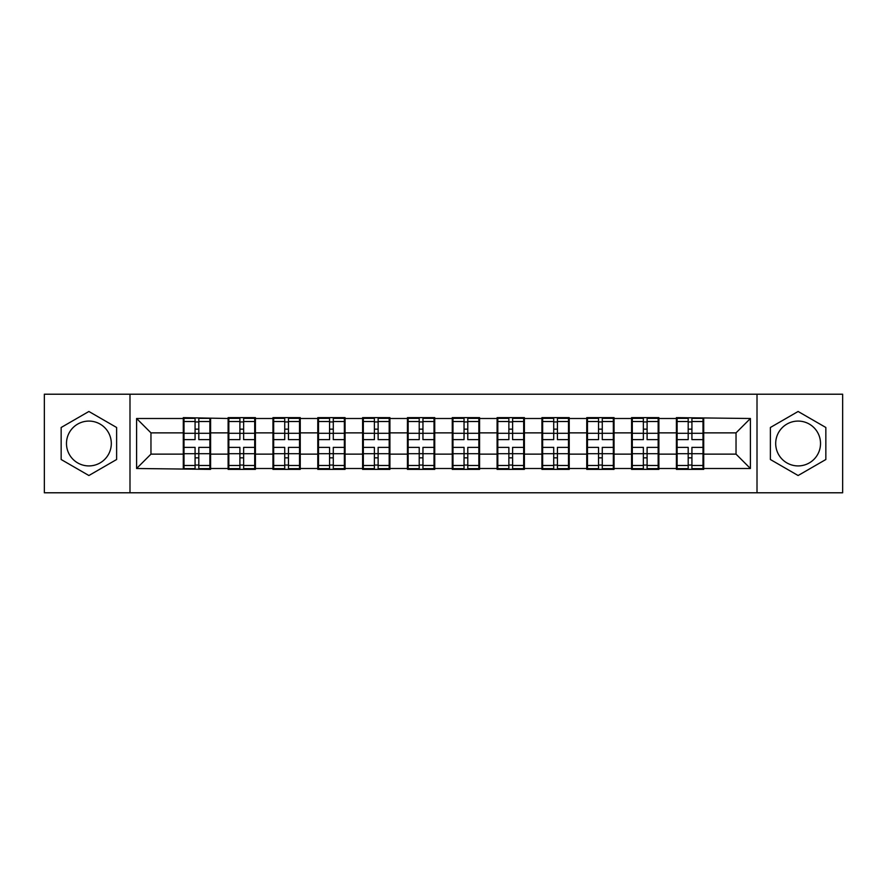 <?xml version="1.0" encoding="UTF-8"?>
<svg xmlns="http://www.w3.org/2000/svg" width="887" height="887" viewBox="0 0 887 887"><rect width="100%" height="100%" fill="white"/><g stroke="black" fill="none" stroke-linecap="round" stroke-linejoin="round"><path stroke-width="1.33" d="M798.112 421.081A22.419 22.419 0 0 0 775.693 443.5A22.419 22.419 0 0 0 798.112 465.919A22.419 22.419 0 0 0 820.519 443.5A22.419 22.419 0 0 0 798.112 421.081M88.888 465.919A22.419 22.419 0 0 1 66.481 443.5A22.419 22.419 0 0 1 88.888 421.081A22.419 22.419 0 0 1 111.307 443.5A22.419 22.419 0 0 1 88.888 465.919M757.01 492.784L842.65 492.784L842.65 394.216L757.01 394.216L757.01 492.784L129.99 492.784L129.99 394.216L44.35 394.216L44.35 492.784L129.99 492.784M703.713 441.349L702.992 441.349M677.125 441.349L676.404 441.349M676.404 445.651L677.125 445.651M702.992 445.651L703.713 445.651M658.875 441.349L658.165 441.349M632.298 441.349L631.577 441.349M631.577 445.651L632.298 445.651M658.165 445.651L658.875 445.651M614.048 441.349L613.327 441.349M587.471 441.349L586.75 441.349M586.75 445.651L587.471 445.651M613.327 445.651L614.048 445.651M569.221 441.349L568.5 441.349M542.644 441.349L541.924 441.349M541.924 445.651L542.644 445.651M568.5 445.651L569.221 445.651M524.394 441.349L523.674 441.349M497.807 441.349L497.097 441.349M497.097 445.651L497.807 445.651M523.674 445.651L524.394 445.651M479.568 441.349L478.847 441.349M452.98 441.349L452.259 441.349M452.259 445.651L452.98 445.651M478.847 445.651L479.568 445.651M434.741 441.349L434.02 441.349M408.153 441.349L407.432 441.349M407.432 445.651L408.153 445.651M434.02 445.651L434.741 445.651M389.903 441.349L389.193 441.349M363.326 441.349L362.606 441.349M362.606 445.651L363.326 445.651M389.193 445.651L389.903 445.651M345.076 441.349L344.356 441.349M318.5 441.349L317.779 441.349M317.779 445.651L318.5 445.651M344.356 445.651L345.076 445.651M300.25 441.349L299.529 441.349M273.673 441.349L272.952 441.349M272.952 445.651L273.673 445.651M299.529 445.651L300.25 445.651M255.423 441.349L254.702 441.349M228.835 441.349L228.125 441.349M228.125 445.651L228.835 445.651M254.702 445.651L255.423 445.651M757.01 394.216L129.99 394.216M736.033 454.133L736.033 432.867L703.713 432.867L703.713 454.133L736.033 454.133L750.402 468.502L750.402 418.498L676.404 417.633L676.404 432.867L658.875 432.867L658.875 454.133L676.404 454.133L676.404 432.867M750.402 468.502L703.713 468.502L703.713 469.367L676.404 469.367L676.404 468.502L658.875 468.502L658.875 469.367L631.577 469.367L631.577 468.502L614.048 468.502L614.048 469.367L586.75 469.367L586.75 468.502L569.221 468.502L569.221 469.367L541.924 469.367L541.924 468.502L524.394 468.502L524.394 469.367L497.097 469.367L497.097 468.502L479.568 468.502L479.568 469.367L452.259 469.367L452.259 468.502L434.741 468.502L434.741 469.367L407.432 469.367L407.432 468.502L389.903 468.502L389.903 469.367L362.606 469.367L362.606 468.502L345.076 468.502L345.076 469.367L317.779 469.367L317.779 468.502L300.25 468.502L300.25 469.367L272.952 469.367L272.952 468.502L255.423 468.502L255.423 469.367L228.125 469.367L228.125 468.502L210.596 468.502L210.596 469.367L136.598 468.502L136.598 418.498L183.287 418.498L183.287 432.867L150.967 432.867L150.967 454.133L183.287 454.133L183.287 432.867M676.404 418.498L658.875 418.498L658.875 417.633L631.577 417.633L631.577 418.498L614.048 418.498L614.048 417.633L586.75 417.633L586.75 418.498L569.221 418.498L569.221 417.633L541.924 417.633L541.924 418.498L524.394 418.498L524.394 417.633L497.097 417.633L497.097 418.498L479.568 418.498L479.568 417.633L452.259 417.633L452.259 418.498L434.741 418.498L434.741 417.633L407.432 417.633L407.432 418.498L389.903 418.498L389.903 417.633L362.606 417.633L362.606 418.498L345.076 418.498L345.076 417.633L317.779 417.633L317.779 418.498L300.25 418.498L300.25 417.633L272.952 417.633L272.952 418.498L255.423 418.498L255.423 417.633L228.125 417.633L228.125 418.498L183.287 417.633L183.287 418.498M676.404 454.133L676.404 468.502M658.875 454.133L658.875 468.502M658.875 418.498L658.875 432.867M614.048 454.133L631.577 454.133L631.577 432.867L614.048 432.867L614.048 468.502M631.577 454.133L631.577 468.502M631.577 418.498L631.577 432.867M614.048 418.498L614.048 432.867M569.221 454.133L586.75 454.133L586.75 432.867L569.221 432.867L569.221 468.502M586.75 454.133L586.75 468.502M586.75 418.498L586.75 432.867M569.221 418.498L569.221 432.867M524.394 454.133L541.924 454.133L541.924 432.867L524.394 432.867L524.394 468.502M541.924 454.133L541.924 468.502M541.924 418.498L541.924 432.867M524.394 418.498L524.394 432.867M479.568 454.133L497.097 454.133L497.097 432.867L479.568 432.867L479.568 468.502M497.097 454.133L497.097 468.502M497.097 418.498L497.097 432.867M479.568 418.498L479.568 432.867M434.741 454.133L452.259 454.133L452.259 432.867L434.741 432.867L434.741 468.502M452.259 454.133L452.259 468.502M452.259 418.498L452.259 432.867M434.741 418.498L434.741 432.867M389.903 454.133L407.432 454.133L407.432 432.867L389.903 432.867L389.903 468.502M407.432 454.133L407.432 468.502M407.432 418.498L407.432 432.867M389.903 418.498L389.903 432.867M345.076 454.133L362.606 454.133L362.606 432.867L345.076 432.867L345.076 468.502M362.606 454.133L362.606 468.502M362.606 418.498L362.606 432.867M345.076 418.498L345.076 432.867M300.25 454.133L317.779 454.133L317.779 432.867L300.25 432.867L300.25 468.502M317.779 454.133L317.779 468.502M317.779 418.498L317.779 432.867M300.25 418.498L300.25 432.867M255.423 454.133L272.952 454.133L272.952 432.867L255.423 432.867L255.423 468.502M272.952 454.133L272.952 468.502M272.952 418.498L272.952 432.867M255.423 418.498L255.423 432.867M210.596 454.133L228.125 454.133L228.125 432.867L210.596 432.867L210.596 468.502M228.125 454.133L228.125 468.502M228.125 418.498L228.125 432.867M210.596 418.498L210.596 432.867M210.596 441.349L209.875 441.349M184.008 441.349L183.287 441.349M183.287 445.651L184.008 445.651M209.875 445.651L210.596 445.651M183.287 454.133L183.287 468.502M150.967 454.133L136.598 468.502M136.598 418.498L150.967 432.867M703.713 454.133L703.713 468.502M703.713 418.498L703.713 432.867M750.402 418.498L736.033 432.867M88.888 411.479L61.159 427.49L61.159 459.51L88.888 475.521L116.618 459.51L116.618 427.49L88.888 411.479M770.382 459.51L798.112 475.521L825.841 459.51L825.841 427.49L798.112 411.479L770.382 427.49L770.382 459.51M209.875 447.381L209.875 468.646L198.81 468.646L198.81 447.381L209.875 447.381L209.875 418.354L198.81 418.354L198.81 421.513L209.875 421.513M184.008 433.311L195.073 433.311L195.073 418.354L184.008 418.354L184.008 447.381L195.073 447.381L195.073 468.646L184.008 468.646L184.008 465.487L195.073 465.487M195.073 429.153L198.81 429.153M198.81 421.946L195.073 421.946M195.073 433.344L198.81 433.344M195.073 433.311L195.073 439.619L184.008 439.619M184.008 421.513L195.073 421.513M195.073 453.656L198.81 453.656M195.073 465.054L198.81 465.054M195.073 457.847L198.81 457.847M184.008 447.381L184.008 465.487M198.81 465.487L209.875 465.487M198.81 421.513L198.81 439.619L209.875 439.619M254.702 447.381L254.702 468.646L243.637 468.646L243.637 447.381L254.702 447.381L254.702 418.354L243.637 418.354L243.637 421.513L254.702 421.513M228.835 433.311L239.9 433.311L239.9 418.354L228.835 418.354L228.835 447.381L239.9 447.381L239.9 468.646L228.835 468.646L228.835 465.487L239.9 465.487M239.9 429.153L243.637 429.153M243.637 421.946L239.9 421.946M239.9 433.344L243.637 433.344M239.9 433.311L239.9 439.619L228.835 439.619M228.835 421.513L239.9 421.513M239.9 453.656L243.637 453.656M239.9 465.054L243.637 465.054M239.9 457.847L243.637 457.847M228.835 447.381L228.835 465.487M243.637 465.487L254.702 465.487M243.637 421.513L243.637 439.619L254.702 439.619M299.529 447.381L299.529 468.646L288.463 468.646L288.463 447.381L299.529 447.381L299.529 418.354L288.463 418.354L288.463 421.513L299.529 421.513M273.673 433.311L284.727 433.311L284.727 418.354L273.673 418.354L273.673 447.381L284.727 447.381L284.727 468.646L273.673 468.646L273.673 465.487L284.727 465.487M284.727 429.153L288.463 429.153M288.463 421.946L284.727 421.946M284.727 433.344L288.463 433.344M284.727 433.311L284.727 439.619L273.673 439.619M273.673 421.513L284.727 421.513M284.727 453.656L288.463 453.656M284.727 465.054L288.463 465.054M284.727 457.847L288.463 457.847M273.673 447.381L273.673 465.487M288.463 465.487L299.529 465.487M288.463 421.513L288.463 439.619L299.529 439.619M344.356 447.381L344.356 468.646L333.29 468.646L333.29 447.381L344.356 447.381L344.356 418.354L333.29 418.354L333.29 421.513L344.356 421.513M318.5 433.311L329.565 433.311L329.565 418.354L318.5 418.354L318.5 447.381L329.565 447.381L329.565 468.646L318.5 468.646L318.5 465.487L329.565 465.487M329.565 429.153L333.29 429.153M333.29 421.946L329.565 421.946M329.565 433.344L333.29 433.344M329.565 433.311L329.565 439.619L318.5 439.619M318.5 421.513L329.565 421.513M329.565 453.656L333.29 453.656M329.565 465.054L333.29 465.054M329.565 457.847L333.29 457.847M318.5 447.381L318.5 465.487M333.29 465.487L344.356 465.487M333.29 421.513L333.29 439.619L344.356 439.619M389.193 447.381L389.193 468.646L378.128 468.646L378.128 447.381L389.193 447.381L389.193 418.354L378.128 418.354L378.128 421.513L389.193 421.513M363.326 433.311L374.392 433.311L374.392 418.354L363.326 418.354L363.326 447.381L374.392 447.381L374.392 468.646L363.326 468.646L363.326 465.487L374.392 465.487M374.392 429.153L378.128 429.153M378.128 421.946L374.392 421.946M374.392 433.344L378.128 433.344M374.392 433.311L374.392 439.619L363.326 439.619M363.326 421.513L374.392 421.513M374.392 453.656L378.128 453.656M374.392 465.054L378.128 465.054M374.392 457.847L378.128 457.847M363.326 447.381L363.326 465.487M378.128 465.487L389.193 465.487M378.128 421.513L378.128 439.619L389.193 439.619M434.02 447.381L434.02 468.646L422.955 468.646L422.955 447.381L434.02 447.381L434.02 418.354L422.955 418.354L422.955 421.513L434.02 421.513M408.153 433.311L419.218 433.311L419.218 418.354L408.153 418.354L408.153 447.381L419.218 447.381L419.218 468.646L408.153 468.646L408.153 465.487L419.218 465.487M419.218 429.153L422.955 429.153M422.955 421.946L419.218 421.946M419.218 433.344L422.955 433.344M419.218 433.311L419.218 439.619L408.153 439.619M408.153 421.513L419.218 421.513M419.218 453.656L422.955 453.656M419.218 465.054L422.955 465.054M419.218 457.847L422.955 457.847M408.153 447.381L408.153 465.487M422.955 465.487L434.02 465.487M422.955 421.513L422.955 439.619L434.02 439.619M478.847 447.381L478.847 468.646L467.782 468.646L467.782 447.381L478.847 447.381L478.847 418.354L467.782 418.354L467.782 421.513L478.847 421.513M452.98 433.311L464.045 433.311L464.045 418.354L452.98 418.354L452.98 447.381L464.045 447.381L464.045 468.646L452.98 468.646L452.98 465.487L464.045 465.487M464.045 429.153L467.782 429.153M467.782 421.946L464.045 421.946M464.045 433.344L467.782 433.344M464.045 433.311L464.045 439.619L452.98 439.619M452.98 421.513L464.045 421.513M464.045 453.656L467.782 453.656M464.045 465.054L467.782 465.054M464.045 457.847L467.782 457.847M452.98 447.381L452.98 465.487M467.782 465.487L478.847 465.487M467.782 421.513L467.782 439.619L478.847 439.619M523.674 447.381L523.674 468.646L512.608 468.646L512.608 447.381L523.674 447.381L523.674 418.354L512.608 418.354L512.608 421.513L523.674 421.513M497.807 433.311L508.872 433.311L508.872 418.354L497.807 418.354L497.807 447.381L508.872 447.381L508.872 468.646L497.807 468.646L497.807 465.487L508.872 465.487M508.872 429.153L512.608 429.153M512.608 421.946L508.872 421.946M508.872 433.344L512.608 433.344M508.872 433.311L508.872 439.619L497.807 439.619M497.807 421.513L508.872 421.513M508.872 453.656L512.608 453.656M508.872 465.054L512.608 465.054M508.872 457.847L512.608 457.847M497.807 447.381L497.807 465.487M512.608 465.487L523.674 465.487M512.608 421.513L512.608 439.619L523.674 439.619M568.5 447.381L568.5 468.646L557.435 468.646L557.435 447.381L568.5 447.381L568.5 418.354L557.435 418.354L557.435 421.513L568.5 421.513M542.644 433.311L553.71 433.311L553.71 418.354L542.644 418.354L542.644 447.381L553.71 447.381L553.71 468.646L542.644 468.646L542.644 465.487L553.71 465.487M553.71 429.153L557.435 429.153M557.435 421.946L553.71 421.946M553.71 433.344L557.435 433.344M553.71 433.311L553.71 439.619L542.644 439.619M542.644 421.513L553.71 421.513M553.71 453.656L557.435 453.656M553.71 465.054L557.435 465.054M553.71 457.847L557.435 457.847M542.644 447.381L542.644 465.487M557.435 465.487L568.5 465.487M557.435 421.513L557.435 439.619L568.5 439.619M613.327 447.381L613.327 468.646L602.273 468.646L602.273 447.381L613.327 447.381L613.327 418.354L602.273 418.354L602.273 421.513L613.327 421.513M587.471 433.311L598.537 433.311L598.537 418.354L587.471 418.354L587.471 447.381L598.537 447.381L598.537 468.646L587.471 468.646L587.471 465.487L598.537 465.487M598.537 429.153L602.273 429.153M602.273 421.946L598.537 421.946M598.537 433.344L602.273 433.344M598.537 433.311L598.537 439.619L587.471 439.619M587.471 421.513L598.537 421.513M598.537 453.656L602.273 453.656M598.537 465.054L602.273 465.054M598.537 457.847L602.273 457.847M587.471 447.381L587.471 465.487M602.273 465.487L613.327 465.487M602.273 421.513L602.273 439.619L613.327 439.619M658.165 447.381L658.165 468.646L647.1 468.646L647.1 447.381L658.165 447.381L658.165 418.354L647.1 418.354L647.1 421.513L658.165 421.513M632.298 433.311L643.363 433.311L643.363 418.354L632.298 418.354L632.298 447.381L643.363 447.381L643.363 468.646L632.298 468.646L632.298 465.487L643.363 465.487M643.363 429.153L647.1 429.153M647.1 421.946L643.363 421.946M643.363 433.344L647.1 433.344M643.363 433.311L643.363 439.619L632.298 439.619M632.298 421.513L643.363 421.513M643.363 453.656L647.1 453.656M643.363 465.054L647.1 465.054M643.363 457.847L647.1 457.847M632.298 447.381L632.298 465.487M647.1 465.487L658.165 465.487M647.1 421.513L647.1 439.619L658.165 439.619M702.992 447.381L702.992 468.646L691.927 468.646L691.927 447.381L702.992 447.381L702.992 418.354L691.927 418.354L691.927 421.513L702.992 421.513M677.125 433.311L688.19 433.311L688.19 418.354L677.125 418.354L677.125 447.381L688.19 447.381L688.19 468.646L677.125 468.646L677.125 465.487L688.19 465.487M688.19 429.153L691.927 429.153M691.927 421.946L688.19 421.946M688.19 433.344L691.927 433.344M688.19 433.311L688.19 439.619L677.125 439.619M677.125 421.513L688.19 421.513M688.19 453.656L691.927 453.656M688.19 465.054L691.927 465.054M688.19 457.847L691.927 457.847M677.125 447.381L677.125 465.487M691.927 465.487L702.992 465.487M691.927 421.513L691.927 439.619L702.992 439.619M184.008 453.689L195.073 453.689M198.81 453.689L209.875 453.689M198.81 433.311L209.875 433.311M228.835 453.689L239.9 453.689M243.637 453.689L254.702 453.689M243.637 433.311L254.702 433.311M273.673 453.689L284.727 453.689M288.463 453.689L299.529 453.689M288.463 433.311L299.529 433.311M318.5 453.689L329.565 453.689M333.29 453.689L344.356 453.689M333.29 433.311L344.356 433.311M363.326 453.689L374.392 453.689M378.128 453.689L389.193 453.689M378.128 433.311L389.193 433.311M408.153 453.689L419.218 453.689M422.955 453.689L434.02 453.689M422.955 433.311L434.02 433.311M452.98 453.689L464.045 453.689M467.782 453.689L478.847 453.689M467.782 433.311L478.847 433.311M497.807 453.689L508.872 453.689M512.608 453.689L523.674 453.689M512.608 433.311L523.674 433.311M542.644 453.689L553.71 453.689M557.435 453.689L568.5 453.689M557.435 433.311L568.5 433.311M587.471 453.689L598.537 453.689M602.273 453.689L613.327 453.689M602.273 433.311L613.327 433.311M632.298 453.689L643.363 453.689M647.1 453.689L658.165 453.689M647.1 433.311L658.165 433.311M677.125 453.689L688.19 453.689M691.927 453.689L702.992 453.689M691.927 433.311L702.992 433.311"/></g></svg>
